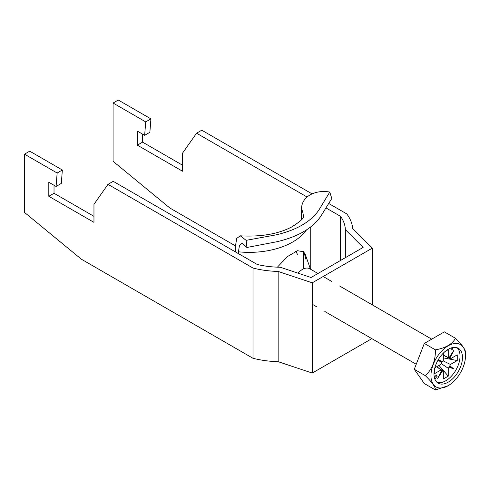<?xml version="1.0" encoding="UTF-8"?>
<svg xmlns="http://www.w3.org/2000/svg" width="490" height="490" viewBox="0 0 490 490"><rect width="100%" height="100%" fill="white"/><g stroke="black" fill="none" stroke-linecap="round" stroke-linejoin="round"><path stroke-width="0.73" d="M451.7 347.777A1.225 0.711 120 0 0 451.002 349.162A1.225 0.711 120 0 0 451.259 349.719A1.225 0.711 120 0 0 452.203 349.395A1.225 0.711 120 0 0 452.742 348.157A1.225 0.711 120 0 0 452.484 347.594A1.225 0.711 120 0 0 452.466 347.582M317.955 273.5L309.723 268.747A14.737 8.508 120 0 0 297.957 273.138M465.5 355.752A24.427 14.106 120 0 0 448.228 345.781A24.427 14.106 120 0 0 430.955 375.701A24.427 14.106 120 0 0 448.228 385.673A24.427 14.106 120 0 0 465.5 355.752L465.5 352.549C465.629 349.774 462.291 345.015 455.473 338.284L444.363 331.865L424.309 343.441L414.283 369.282L424.309 383.548L435.42 389.966C435.61 387.272 432.266 382.519 425.394 375.701C432.211 369.184 435.555 360.573 435.42 349.86C445.612 348.023 452.295 344.158 455.473 338.284M433.987 373.95A20.139 11.625 120 0 0 438.158 383.168A20.139 11.625 120 0 0 453.673 377.772A20.139 11.625 120 0 0 462.468 357.504A20.139 11.625 120 0 0 458.297 348.286A20.139 11.625 120 0 0 442.776 353.682A20.139 11.625 120 0 0 433.987 373.95M437.013 382.341A20.139 11.625 120 0 0 452.031 375.505A20.139 11.625 120 0 0 460.037 356.101A20.139 11.625 120 0 0 457.005 347.71M441.325 363.647L448.258 368.296L448.258 376.136L438.966 365.418M443.327 355.109L448.258 357.504L448.258 349.664L445.098 351.489M436.719 366.716L443.327 371.144L443.327 378.984L448.258 376.136M438.115 359.979L441.711 362.814L441.564 361.883L442.446 361.54A7.473 4.318 120 0 1 443.327 360.352L443.327 353.112M434.857 367.794L441.123 364.174A7.473 4.318 120 0 1 441.711 362.814M436.584 366.796L441.123 369.87L434.336 373.79L434.336 370.14M442.978 360.787L450.469 364.474L457.256 360.554L443.327 357.865M443.327 355.268L450.469 358.778L457.256 354.858L457.256 360.554M434.851 379.095L437.209 376.167L436.339 374.93L434.342 377.41M450.469 358.778A7.473 4.318 120 0 0 449.881 358.092L453.899 350.289L449.146 357.669A7.473 4.318 120 0 0 448.258 357.504M448.258 368.296A7.473 4.318 120 0 0 449.146 367.108L453.899 369.001L449.881 365.834A7.473 4.318 120 0 0 450.469 364.474M441.123 369.87A7.473 4.318 120 0 0 441.711 370.55L437.693 378.36L442.446 370.979A7.473 4.318 120 0 0 443.327 371.144M442.446 361.54L438.195 359.844M449.881 365.834L448.987 366.165L449.146 367.108M448.987 357.596L449.881 358.092M442.446 370.979L441.564 370.452M448.228 385.673L435.42 389.966M435.42 349.86L424.309 343.441M425.394 375.701L414.283 369.282M441.564 361.883L438.158 359.911M448.987 366.165L453.899 369.001M435.935 375.432L437.209 376.167M295.746 251.364L297.461 254.249M238.452 253.636L238.452 251.805A61.397 35.445 0 0 0 306.446 229.939M277.407 267.166L287.318 256.625L297.522 250.715L303.923 251.817L306.134 260.074M303.365 216.85A54.029 31.195 0 0 0 301.509 208.807L301.509 219.747M301.509 208.807C301.662 195.994 315.989 189.507 329.776 192.056L318.806 210.167C310.66 221.915 296.389 230.153 276.005 234.882L246.133 240.345L246.911 247.481L242.048 243.322L239.463 245.349L238.452 251.805M246.911 247.481L276.74 241.76C297.62 236.933 312.283 228.469 320.723 216.366L331.791 198.475L329.776 192.056M235.286 251.811L235.286 247.04L236.725 238.385L240.302 235.819L246.133 240.345M372.339 304.903L372.339 248.118L312.246 282.816L278.155 271.448A71.222 41.117 180 0 1 253.005 268.055L253.005 358.294A71.222 41.117 180 0 0 278.155 361.681L278.155 271.448M371.843 338.645L312.246 373.049L312.246 282.816M312.093 193.887L201.776 130.199L196.564 133.207L182.531 153.174L182.531 171.224L137.378 145.156L137.378 131.118L144.648 135.314L149.86 132.306L150.926 118.886L118.274 100.034L113.068 103.041L113.068 161.29L169.883 208.036L235.304 245.809M182.531 165.204L142.59 142.143L142.59 134.125M328.668 203.454L346.779 213.916A71.222 41.117 0 0 1 352.653 228.432L372.339 248.118M253.005 358.294L81.316 259.167L24.5 212.421L24.5 154.179L57.146 173.025L56.087 186.451L48.81 182.249L48.81 196.288L93.964 222.356L93.964 204.306L108.002 184.338L113.208 181.331L257.201 264.465A63.853 36.866 0 0 0 280.243 267.234L311.034 277.499L363.133 247.419L345.352 229.639A63.853 36.866 180 0 0 340.556 216.341L325.991 207.925M108.002 184.338L253.005 268.055M196.564 133.207L307.089 197.017M312.246 373.049L278.155 361.681M340.556 260.453L340.556 216.341M144.648 135.314L145.714 121.894L113.068 103.041M24.5 154.179L29.712 151.171L62.359 170.018L61.293 183.438L56.087 186.451M54.023 185.257L54.023 193.281L93.964 216.341M345.352 257.685L345.352 229.639M48.81 196.288L54.023 193.281M62.359 170.018L57.146 173.025M145.714 121.894L150.926 118.886M142.59 142.143L137.378 145.156M323.167 276.507L331.748 281.468M339.564 285.976L431.702 339.172M312.246 304.235L317.018 306.991M324.827 311.499L416.224 364.266M310.733 269.335L310.733 226.895M303.365 268.949L303.365 251.26M303.371 216.825C303.782 218.32 299.941 221.682 291.85 226.901C278.185 234.012 261.005 236.989 240.302 235.819M310.489 269.188L305.105 253.912"/></g></svg>
